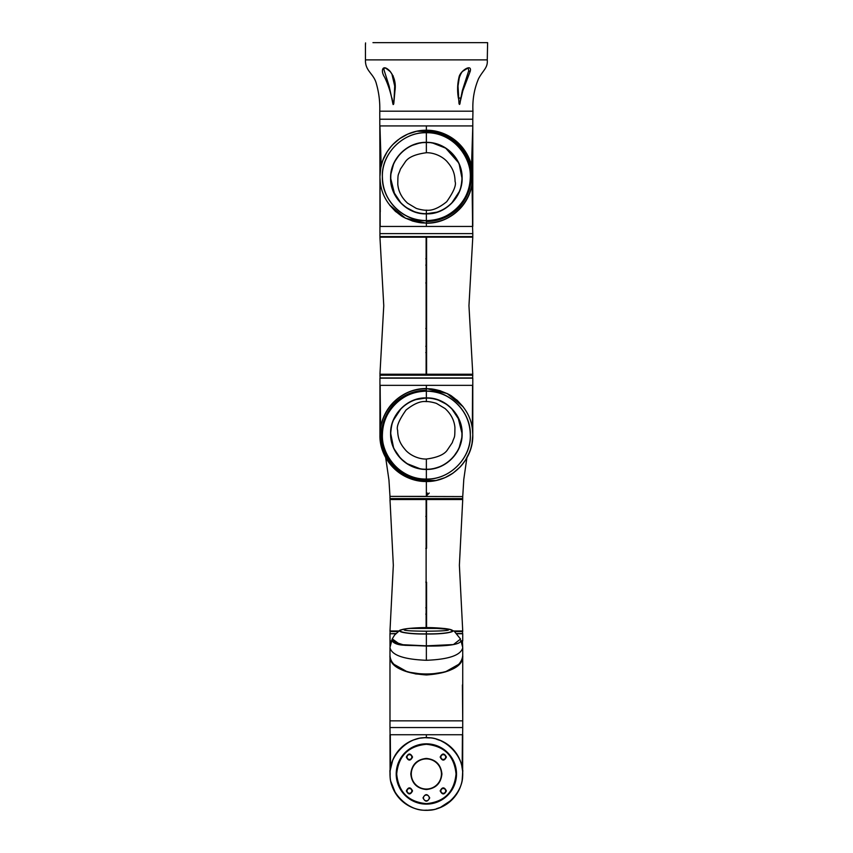 <?xml version="1.0" encoding="UTF-8"?>
<svg xmlns="http://www.w3.org/2000/svg" width="853" height="853" viewBox="0 0 853 853"><rect width="100%" height="100%" fill="white"/><g stroke="black" fill="none" stroke-linecap="round" stroke-linejoin="round"><path stroke-width="1.28" d="M483.79 42.65L487.617 42.65L487.266 59.881L365.457 59.881L365.447 43.929M365.564 42.917L365.436 45.518M487.617 42.65L372.953 42.65M381.195 165.93L379.937 125.924L426.361 125.924L379.937 125.924L379.937 176.614L379.766 111.189L472.957 111.189L472.786 119.228L379.937 119.228L472.786 119.228L472.786 209.443L472.786 125.924L471.528 165.93M458.018 85.993L459.586 75.789M458.242 93.691L458.477 97.061M458.37 98.138C457.187 90.898 457.4 83.946 458.999 77.282C460.012 70.831 472.178 63.293 470.27 71.194L462.838 90.781L460.279 101.507C459.927 104.567 459.5 105.218 458.999 103.448L458.018 86.1C457.315 82.155 460.833 71.695 463.264 70.959L468.041 67.963L468.766 70.618L462.369 90.482L460.172 101.368C459.874 104.407 459.5 105.111 459.074 103.458L458.562 98.063L460.737 98.063M389.992 71.194L389.789 71.279C383.989 66.491 384.575 68.208 384.319 68.133L383.85 69.424L389.128 86.1L391.751 98.138C390.162 90.855 387.806 83.903 384.671 77.282C380.299 70.916 382.389 63.239 389.992 71.194C394.406 76.877 396.059 83.413 394.96 90.781L393.969 101.507C393.798 104.578 393.404 105.228 392.806 103.448L391.751 98.138M393.137 75.789L394.704 86.1L394.075 99.119L393.105 104.556L391.975 98.063M394.694 85.993L391.922 74.051L389.874 71.087M458.285 97.317L458.381 98.18M379.937 209.443L379.937 176.71L380.267 211.587M471.858 167.412L472.786 176.667A46.425 46.425 0 0 1 472.658 180.122M472.637 180.42A46.425 46.425 0 0 1 472.381 182.798L472.669 179.983M417.224 131.149L437.578 131.618L455.779 140.756L468.318 156.792L472.786 176.667L472.679 179.365C471.73 201.639 452.133 223.465 426.361 223.209L426.361 226.44L380.182 226.44L380.054 179.983A46.425 46.425 0 0 1 380.054 179.983L380.353 182.968M472.455 211.597L472.786 209.443M472.498 204.987L472.669 210.734M426.361 125.924L472.786 125.924L426.361 125.924L426.361 130.232C451.834 129.976 473.383 151.983 472.786 176.667L472.669 179.461C471.698 201.607 452.133 223.518 426.361 223.23L405.548 218.251L389.693 205.147L395.472 211.427L404.109 217.504L412.788 221.13L426.361 223.209L405.431 218.208L389.512 204.912M380.225 205.008L380.043 210.734M380.896 167.273L380.033 173.66M380.182 171.858L380.182 171.879C379.606 171.176 383.626 156.845 384.021 157.592L383.861 157.976M380.235 210.936L380.257 211.992M472.455 212.002L472.53 221.076M472.487 210.936L472.775 219.999M472.594 378.156L472.786 375.192L379.937 375.192L380.129 378.156M380.129 233.615L472.594 233.615M384.682 374.616L472.594 375L379.937 375.192M379.937 233.807L379.937 236.59L472.786 236.59L472.786 233.807M379.937 236.59L472.786 236.59M401.742 236.771L472.786 237.155L426.596 236.771L426.585 282.887L425.786 282.961M426.116 374.616L426.127 305.694L426.116 374.616L379.937 374.232L383.765 305.694L379.937 237.166L426.116 237.166L426.116 305.694L426.116 237.166M394.544 236.771L382.485 236.771M425.786 352.598L426.361 352.598L426.361 346.286L425.786 346.286M425.786 328.437L426.585 328.512L426.585 374.616L425.594 374.616M425.786 265.112L426.361 265.112L426.361 258.79L425.786 258.79M426.585 328.512L426.596 237.166M472.786 237.166L468.958 305.694L472.786 374.232L426.596 374.232L472.402 374.616L426.596 374.616L426.585 282.887M426.116 374.232L379.937 374.232L426.116 374.232M467.764 374.616L470.238 374.616M405.953 236.771L401.56 236.771M392.071 236.771L382.325 236.771M380.129 375L384.682 375M472.786 434.902L472.381 428.974L472.786 434.902M430.317 388.861L426.361 388.68C400.686 388.424 381.174 410.154 380.235 432.354L381.003 425.412L383.647 416.978C386.132 411.199 389.426 406.284 393.532 402.211C402.723 393.329 413.673 388.808 426.361 388.648C430.328 388.957 431.234 388.446 439.338 390.546C446.428 393.105 450.715 395.11 452.186 396.528C473.564 412.223 472.295 430.733 472.775 434.166L472.786 435.115A46.425 46.425 0 0 1 472.786 435.126C473.383 459.788 451.834 481.796 426.361 481.54C400.878 481.796 379.34 459.788 379.937 435.115A46.425 46.425 0 0 1 379.937 435.115L380.043 432.418C380.982 410.133 400.579 388.307 426.361 388.563L447.164 393.532L463.019 406.636L457.251 400.356L448.614 394.278L439.924 390.642L426.361 388.563L447.281 393.564L463.2 406.87M471.976 443.763A46.425 46.425 0 0 1 469.545 452.154L465.567 459.98M465.535 460.023A46.425 46.425 0 0 1 465.194 460.556M465.173 460.577A46.425 46.425 0 0 1 460.012 467.103M452.485 473.49A46.425 46.425 0 0 1 445.629 477.349M444.413 477.883A46.425 46.425 0 0 1 436.896 480.335M435.584 480.612A46.425 46.425 0 0 1 380.139 439.498M426.521 142.494L429.219 142.6M432.791 143.069L445.522 148.081M445.82 148.273L458.424 162.592M459.213 164.341L461.974 178.106C462.411 178.448 460.695 190.134 459.287 191.68L451.621 203.217C444.594 210.083 436.171 213.591 426.361 213.73L436.683 212.194M455.097 157.069L454.052 155.704M444.786 147.622L442.92 146.577M426.361 132.748L426.361 132.748C402.189 132.087 381.12 154.35 382.432 177.797C382.208 200.242 403.256 221.375 426.361 220.586C449.446 221.353 470.451 200.295 470.28 177.925C471.677 154.361 450.544 132.13 426.361 132.748L426.361 142.494L423.664 142.59L426.361 142.494C445.469 142.11 462.273 158.754 461.974 178.106M412.681 145.223L418.727 143.315M416.936 143.762L413.3 144.967M403.128 151.098L403.874 150.48M398.948 155.363L395.536 160.257M395.046 161.132L398.969 155.342M391.026 173.639L393.489 164.384L391.804 169.47M391.452 171.026L391.015 173.681M426.361 142.334C446.354 142.088 462.561 159.5 462.123 178.138C462.71 196.648 445.394 214.711 426.361 213.847C407.329 214.679 390.066 196.766 390.599 178.138C390.002 159.554 406.689 141.939 426.361 142.334M426.361 213.73C416.563 213.602 408.139 210.094 401.102 203.217L393.425 191.68C392.017 189.824 390.343 179.109 390.738 178.106C390.503 158.733 407.062 142.216 426.361 142.494C445.501 142.067 462.443 159.212 461.931 178.106C462.401 196.958 445.575 214.103 426.361 213.655L426.361 220.586C439.423 220.341 450.32 215.478 459.053 206.042C466.133 197.971 469.875 188.598 470.28 177.925M461.963 179.13L461.356 184.738M460.407 188.556L459.383 191.456M459.372 191.488L451.749 203.089M436.789 212.162L433.409 213.026M433.356 213.037L426.372 213.73M422.395 222.921L426.361 223.102L426.361 220.714C402.84 221.524 381.686 199.73 382.379 176.912C381.12 154.201 403.011 131.778 426.361 132.705C455.96 131.618 478.736 165.013 467.828 191.349C462.454 207.993 444.189 221.396 426.361 220.714L426.361 220.586C413.279 220.373 402.339 215.457 393.532 205.893C386.505 197.821 382.805 188.449 382.432 177.797M425.434 213.719L424.687 213.687L425.434 213.719M424.186 213.655L422.917 213.559M419.303 213.015L415.976 212.184L419.303 213.026M414.11 211.555L406.433 207.631M406.327 207.556L401.027 203.153M399.172 201.127L394.896 194.804M393.478 191.808L394.715 194.463L390.738 178.576L390.941 181.902M391.932 187.244L392.465 189.057M402.755 204.784L403.736 205.626M409.707 209.593L412.575 210.958M413.598 211.363L414.185 211.587M422.96 213.559L424.058 213.655M440.148 210.947L442.344 209.945M449.2 205.434L451.12 203.718M455.203 199.005L459.447 191.296M460.983 186.476L461.334 184.824M390.791 179.94L390.823 180.569M393.425 191.68L394.129 193.268M394.939 194.9L395.312 195.572M396.794 197.981L398.735 200.594M405.047 206.65L406.486 207.663M410.133 209.817L412.5 210.926M412.703 211L414.569 211.715M415.901 212.152L419.207 213.005M421.403 213.378L422.63 213.527M426.628 213.73L433.313 213.037M438.613 211.555L439.231 211.32M456.408 197.235L457.475 195.433M461.772 181.924L461.836 181.273M426.361 221.577C438.197 221.279 448.305 217.355 456.675 209.806L459.596 206.852C466.516 198.717 470.398 189.451 471.24 179.087L471.346 176.464C473.287 154.105 448.71 129.539 426.361 131.469M472.487 179.429L471.72 186.37L469.065 194.804C466.591 200.572 463.296 205.498 459.181 209.561C449.989 218.443 439.05 222.964 426.361 223.123C452.026 223.347 471.549 201.628 472.487 179.429L472.594 176.742L469.075 159.053L459.053 144.05L444.05 134.028L426.361 130.509M426.361 223.123L426.361 223.102C422.384 222.814 421.478 223.326 413.374 221.236C406.284 218.667 402.008 216.673 400.537 215.244C379.148 199.559 380.417 181.039 379.948 177.616L379.937 176.667C379.34 151.983 400.878 129.976 426.361 130.232L426.361 132.705M472.775 177.616L472.637 180.324M424.581 142.536L426.361 142.494L426.361 152.73C433.132 152.538 441.47 155.747 446.695 161.174C452.165 167.38 454.884 172.509 455.075 181.476C456.494 184.973 453.7 191.722 446.684 201.734C438.741 208.121 431.959 210.926 426.361 210.169C424.357 210.552 417.117 208.889 415.987 208.228L407.649 203.238C401.774 197.875 398.479 191.562 397.786 184.323C397.924 172.391 397.999 176.528 400.43 169.097L405.143 162.091C408.086 157.368 415.155 154.244 426.361 152.73M421.147 142.877L419.356 143.187M415.784 144.093L412.585 145.255M397.359 157.432L394.886 161.441M453.913 155.545L452.751 154.19M446.002 148.401L443.038 146.631M441.076 145.671L440.084 145.234M436.693 144.018L434.081 143.336M433.249 143.165L431.501 142.867M426.361 210.169L426.361 213.655C407.201 214.114 390.311 196.979 390.791 178.128C390.269 159.223 407.19 142.067 426.361 142.526M380.075 180.335L379.937 176.667A46.425 46.425 0 0 1 398.308 139.668M399.492 138.804A46.425 46.425 0 0 1 472.786 176.667L472.594 176.742M426.361 479.034L426.361 479.034C450.523 479.695 471.592 457.421 470.28 433.974C470.515 411.541 449.456 390.407 426.361 391.186C403.277 390.418 382.272 411.477 382.443 433.857C381.046 457.411 402.179 479.653 426.361 479.034L426.361 469.289C407.254 469.672 390.45 453.028 390.738 433.665C390.301 433.335 392.028 421.649 393.425 420.102L401.091 408.566C408.118 401.699 416.541 398.191 426.361 398.052C436.15 398.18 444.573 401.678 451.621 408.555L459.287 420.102C460.695 421.947 462.379 432.674 461.974 433.665C462.209 453.039 445.65 469.566 426.361 469.289L426.361 469.246C407.212 469.715 390.279 452.57 390.791 433.665C390.311 414.825 407.148 397.679 426.361 398.127C445.511 397.658 462.411 414.803 461.931 433.655C462.443 452.559 445.522 469.704 426.361 469.246L426.361 459.042C419.591 459.245 411.242 456.035 406.017 450.597C400.547 444.392 397.839 439.274 397.637 430.296C396.219 426.809 399.012 420.06 406.028 410.048C413.982 403.661 420.753 400.846 426.361 401.614C428.355 401.23 435.595 402.893 436.736 403.554L445.063 408.544C450.949 413.908 454.233 420.209 454.926 427.46C454.798 439.391 454.713 435.243 452.282 442.675L447.569 449.68C444.637 454.414 437.568 457.539 426.361 459.042M398.799 456.238L399.972 457.592M406.71 463.382L409.685 465.141M411.636 466.101L412.639 466.538M416.019 467.753L418.642 468.446M419.473 468.617L421.211 468.915M426.372 469.289L423.653 469.182M428.142 469.246L428.867 469.203M428.888 469.203L426.18 469.289M431.575 468.905L433.367 468.596M436.939 467.679L433.996 468.457M449.584 460.673L448.849 461.292M455.363 454.35L457.837 450.341M461.697 438.143L459.266 447.292M426.361 390.194C414.526 390.493 404.418 394.417 396.037 401.966L393.126 404.919C386.206 413.065 382.325 422.32 381.472 432.695L381.366 435.318C379.436 457.677 404.002 482.244 426.361 480.303M380.235 432.354L380.129 435.03L383.647 452.73L393.67 467.732L408.662 477.755L426.361 481.273M435.488 480.634L415.134 480.164L396.933 471.027L384.394 454.98L379.937 435.115L380.043 432.311C381.024 410.165 400.579 388.254 426.361 388.541L426.361 385.343L380.182 385.343C380.129 405.474 381.067 428.195 380.043 432.311M379.948 434.166L380.075 431.447M382.443 433.857C382.837 423.173 386.58 413.801 393.67 405.729C402.392 396.304 413.289 391.442 426.361 391.164L426.361 391.058C449.883 390.247 471.037 412.052 470.334 434.87C471.592 457.581 449.702 480.004 426.361 479.066C396.752 480.164 373.987 446.769 384.884 420.422C390.269 403.778 408.534 390.386 426.361 391.058L426.361 388.68M426.361 479.066L426.361 496.382L390.013 496.382L426.361 496.382M461.931 431.842L461.889 431.202M459.234 419.964L457.997 417.32L461.974 433.207L461.708 429.326M459.287 420.102L458.594 418.514M457.773 416.882L457.4 416.2M455.918 413.801L453.977 411.178M447.665 405.132L446.13 404.045M442.579 401.966L440.212 400.857M440.02 400.771L438.154 400.057M436.821 399.62L433.516 398.777M431.309 398.394L430.093 398.244M426.095 398.052L419.409 398.735M416.04 399.577L426.361 397.935C445.383 397.093 462.657 415.006 462.123 433.633C462.721 452.229 446.023 469.843 426.361 469.438C406.359 469.694 390.152 452.282 390.599 433.644C390.002 415.134 407.329 397.061 426.361 397.935L426.361 391.164C439.444 391.41 450.384 396.314 459.181 405.889C466.218 413.961 469.918 423.323 470.28 433.974M414.1 400.228L413.492 400.452M396.314 414.547L395.238 416.339M390.941 429.848L390.877 430.509M379.937 176.667L380.737 168.041M380.758 167.945L382.101 162.646M383.168 159.628L387.155 151.791M387.209 151.706L391.207 146.332M392.721 144.658L399.599 138.73M399.662 138.687L407.585 134.209M407.766 134.124L416.701 131.255M416.861 131.223L438.186 131.767L456.654 141.481L468.67 157.56L472.786 176.667L472.455 181.284M379.937 177.317L379.937 233.615L472.786 233.615L472.541 226.44C472.583 206.298 471.645 183.587 472.669 179.461M426.361 226.44L472.786 226.44L472.775 177.317M428.537 398.116L429.795 398.212M433.42 398.756L436.747 399.599L433.409 398.756M438.613 400.228L446.279 404.141M446.396 404.215L451.685 408.63M453.54 410.656L457.816 416.968M460.791 424.538L460.257 422.725M449.957 406.988L448.977 406.156M443.006 402.179L440.137 400.825M439.124 400.42L438.527 400.196M429.763 398.212L428.654 398.127M412.564 400.835L410.378 401.838M403.512 406.348L401.603 408.065M397.519 412.767L393.276 420.476M391.74 425.306L391.431 426.692M390.759 432.642L391.367 427.044M392.305 423.216L393.34 420.326M393.35 420.284L400.974 408.683M415.933 399.609L419.303 398.756M419.367 398.746L426.34 398.052L426.361 401.614M419.932 468.702L407.19 463.691M406.902 463.499L401.262 458.946M400.121 457.752L394.299 449.179M393.51 447.441L390.738 433.665M457.666 450.651L453.753 456.43L457.187 451.514M397.615 454.713L398.671 456.078M407.937 464.149L409.792 465.205M435.787 468.02L439.423 466.804M459.234 447.388L460.908 442.312M461.27 440.745L461.697 438.09M472.786 435.115L471.976 443.731M471.954 443.827L470.621 449.136M465.514 460.066L461.505 465.439M459.991 467.113L453.124 473.052M453.06 473.095L445.138 477.573M444.946 477.659L436.011 480.527M435.851 480.559L414.526 480.004L396.069 470.302L384.042 454.212L380.129 435.03M472.775 434.454L472.786 378.156L379.937 378.156L379.937 434.454M426.361 385.343L472.541 385.343L472.359 428.814M472.637 431.447L472.711 432.599M429.23 493.023L426.361 495.902M395.824 633.544L390.173 633.736M456.494 631.348L462.539 631.348L462.539 633.736M390.173 496.382L462.731 496.574L463.787 479.397L466.9 457.73M389.981 633.544L390.173 631.348L398.276 631.348L392.519 631.348M389.981 496.574L389.981 498.578L462.731 498.578L462.731 496.574M389.981 498.578L462.731 498.578M390.365 631.348L398.863 630.964L389.981 630.964L393.329 565.251L389.981 499.538L426.127 499.154L389.981 499.538L426.116 499.538L426.116 627.563L426.127 499.154M458.402 499.154L394.31 499.154M426.127 522.697L426.361 499.154L425.786 499.154L462.731 499.538L426.596 499.538L462.731 499.538L459.383 565.251L462.731 630.964L453.849 630.964L460.343 631.348M425.786 614.117L426.361 614.117L426.361 607.794L425.786 607.794M426.585 548.298L426.585 499.154L426.585 548.298L425.786 548.394M426.361 516.385L425.786 516.385M425.786 582.109L426.585 582.204L426.585 627.563L426.585 582.204M443.539 628.522L443.603 628.426C462.102 630.292 450.021 634.355 426.361 633.992L426.361 645.838L400.142 644.591L392.263 638.908L394.566 635.101L399.449 630.634C399.364 630.079 402.776 629.322 409.675 628.352L426.361 627.563L443.603 628.426L409.109 628.426L426.361 627.563L426.361 614.117M392.519 499.154L394.576 499.154M454.436 631.348L462.347 631.348M427.054 493.727L427.342 493.023M380.033 432.076L379.937 435.179M380.182 439.903L380.822 444.136M382.762 451.077L383.562 453.114M385.833 457.773L387.625 460.716M392.092 466.442L394.054 468.457M397.903 471.794L401.027 474.023M406.177 476.923L408.918 478.138M417.053 480.602L423.589 481.455M428.654 481.487L436.843 480.346M445.223 477.541L450.053 475.036M451.962 473.841L453.359 472.882M459.682 467.433L463.872 462.475M468.638 454.286L470.707 448.849M472.594 439.306L472.765 433.644M461.356 640.923L462.731 640.923L462.731 633.736L457.059 633.736M395.653 633.736L389.981 633.736L390.024 646.542M390.311 644.399L390.301 640.923L391.367 640.923M390.301 640.923L390.301 644.452M462.401 644.441L462.422 640.923L462.411 644.484M389.981 655.872L389.981 720.849L462.731 720.849L462.731 655.872C461.58 666.918 449.488 673.284 426.479 674.958C403.362 673.358 391.196 666.993 389.981 655.872L389.981 727.545L462.731 727.545L462.731 655.872M452.431 630.612L452.143 631.625M426.361 633.95L426.361 633.864C403.608 634.205 391.132 630.399 408.224 628.533C420.582 627.286 432.674 627.286 444.498 628.544L450.213 629.525L452.57 630.953C451.024 632.883 442.28 633.886 426.361 633.95C410.432 633.886 401.688 632.894 400.153 630.953L400.579 631.625M408.224 628.533L408.224 628.533C420.337 627.286 432.428 627.286 444.488 628.544C461.58 630.399 449.115 634.205 426.361 633.864L426.361 631.199C405.122 631.06 399.076 630.175 408.224 628.533C397.285 630.271 401.219 630.527 400.153 630.953L400.292 630.612M462.731 655.541C464.981 680.108 387.731 680.108 389.981 655.541C390.077 661.491 394.63 666.513 403.661 670.575L415.688 673.934L426.361 674.776C449.382 673.166 461.505 666.747 462.731 655.541L462.731 647.651C460.983 655.2 448.859 659.412 426.361 660.286C403.864 659.412 391.74 655.2 389.981 647.651L389.981 655.541M389.992 647.406L392.209 639.025L400.121 644.793L426.361 646.041L402.2 645.028L391.964 640.379M462.721 647.406L460.844 640.368C461.302 644.996 444.562 646.275 426.361 646.041L426.361 660.286M429.123 645.977L426.361 645.966M444.488 628.544L444.488 628.544C453.636 630.175 447.59 631.06 426.361 631.199M389.981 720.849L462.731 720.849L462.422 684.948M426.361 645.838L453.433 644.569L460.524 639.057L454.244 631.22L450.064 629.461L426.361 627.563M452.57 631.017L452.57 631.028C454.063 630.793 451.216 634.067 426.361 633.982L426.361 633.992C402.787 634.344 390.503 630.303 409.109 628.426L409.184 628.522M392.263 638.908L391.954 640.059C391.228 639.675 392.785 644.665 403.533 645.177L429.315 645.977L404.812 645.316L392.359 641.317M390.546 767.604L389.981 727.545L462.731 727.545L462.166 767.455M426.361 737.6A36.37 36.37 0 0 1 462.731 773.98C461.601 785.133 461.601 785.133 462.731 773.98A36.37 36.37 0 0 1 426.361 810.35A36.37 36.37 0 0 1 389.981 773.98C391.111 785.133 391.111 785.133 389.981 773.98A36.37 36.37 0 0 1 426.361 737.6L426.361 734.732L390.301 734.732L390.546 767.465M393.02 759.437L396.346 753.412L393.02 759.437M462.166 767.604L462.422 734.732L426.361 734.732M390.13 770.675L392.785 759.991L389.885 770.675L390.205 777.989M396.837 752.73L400.931 747.964L396.837 752.73M401.731 747.207L406.828 743.283L413.033 740.127L419.068 738.335L413.033 740.127L406.828 743.283L401.731 747.207M420.06 738.154L426.169 737.6L420.06 738.154M462.113 780.655L462.827 770.675L461.601 764.96M459.703 759.437L457.656 755.449M454.414 750.832L452.037 748.209M447.58 744.434L439.828 740.191M440.617 740.511L435.329 738.719M431.447 737.962L427.47 737.621M390.226 778.171L390.407 779.525M390.834 781.785L391.015 782.574M390.706 781.167L395.632 793.45M396.219 794.346L399.129 798.088M411.135 807.013L411.732 807.279M439.828 807.759L451.077 800.391M452.101 799.677L456.579 794.218M456.632 794.143L459.756 788.396M462.017 781.167L461.686 782.649M439.935 807.716A36.37 36.37 0 0 1 412.777 807.716L412.287 807.524M456.003 768.489L456.515 773.98A30.154 30.154 0 0 1 426.361 804.123A30.154 30.154 0 0 1 396.208 773.98A30.154 30.154 0 0 1 426.361 743.827A30.154 30.154 0 0 1 456.515 773.98L456.067 779.141M456.003 779.461L454.5 784.803M454.393 785.069L451.749 790.241M451.6 790.475L447.91 795.06M447.676 795.295L443.091 799.058M442.856 799.208L437.728 801.905M437.461 802.012L432.162 803.569M431.842 803.622L426.799 804.123M426.361 804.123L415.528 802.119M415.262 802.012L410.09 799.368M409.856 799.208L405.271 795.529M405.036 795.295L401.273 790.71M401.123 790.475L398.426 785.336M398.319 785.069L396.773 779.781M396.709 779.461L396.656 768.809M396.688 773.98C398.447 755.95 408.331 746.055 426.361 744.296C444.381 746.055 454.276 755.95 456.035 773.98C454.276 792 444.381 801.895 426.361 803.654C408.331 801.895 398.447 792 396.688 773.98M440.169 790.902C442.238 786.882 444.317 786.882 446.396 790.902C444.317 794.911 442.249 794.911 440.169 790.902M445.671 790.902A2.388 2.388 0 0 0 443.283 788.503A2.388 2.388 0 0 0 440.884 790.902A2.388 2.388 0 0 0 443.283 793.29A2.388 2.388 0 0 0 445.671 790.902M440.169 757.059C442.238 753.039 444.317 753.039 446.396 757.059C444.317 761.068 442.249 761.068 440.169 757.059M445.671 757.059A2.388 2.388 0 0 0 443.283 754.66A2.388 2.388 0 0 0 440.884 757.059A2.388 2.388 0 0 0 443.283 759.447A2.388 2.388 0 0 0 445.671 757.059M406.327 757.059C408.395 753.039 410.474 753.039 412.543 757.059C410.474 761.068 408.395 761.068 406.327 757.059M411.828 757.059A2.388 2.388 0 0 0 409.44 754.66A2.388 2.388 0 0 0 407.041 757.059A2.388 2.388 0 0 0 409.44 759.447A2.388 2.388 0 0 0 411.828 757.059M406.327 790.902C408.395 786.882 410.474 786.882 412.543 790.902C410.474 794.911 408.395 794.911 406.327 790.902M411.828 790.902A2.388 2.388 0 0 0 409.44 788.503A2.388 2.388 0 0 0 407.041 790.902A2.388 2.388 0 0 0 409.44 793.29A2.388 2.388 0 0 0 411.828 790.902M410.805 773.98C411.786 764.587 416.978 759.405 426.361 758.424C435.744 759.405 440.926 764.587 441.918 773.98C440.926 783.363 435.744 788.545 426.361 789.526C416.978 788.545 411.786 783.363 410.805 773.98M441.438 773.98A15.077 15.077 0 0 0 426.361 758.903A15.077 15.077 0 0 0 411.285 773.98A15.077 15.077 0 0 0 426.361 789.046A15.077 15.077 0 0 0 441.438 773.98M423.013 797.907C425.242 793.589 427.47 793.589 429.709 797.907C427.481 802.225 425.242 802.225 423.013 797.907M429.23 797.907A2.868 2.868 0 0 0 426.361 795.039A2.868 2.868 0 0 0 423.483 797.907A2.868 2.868 0 0 0 426.361 800.775A2.868 2.868 0 0 0 429.23 797.907M426.905 758.903L426.361 758.903M425.818 789.046L426.361 789.046M396.709 768.489L398.223 763.147M398.319 762.881L400.974 757.709M401.123 757.475L404.802 752.89M405.036 752.655L409.621 748.891M409.856 748.742L414.995 746.044M415.262 745.938L420.55 744.392M420.87 744.328L425.924 743.827M426.361 743.827L431.543 744.274M431.842 744.328L437.194 745.831M437.461 745.938L442.622 748.582M442.856 748.742L447.441 752.421M447.676 752.655L451.44 757.24M451.6 757.475L454.286 762.614M454.393 762.881L455.95 768.169M440.425 740.425L439.935 740.233A36.37 36.37 0 0 0 412.777 740.233L412.287 740.425M462.625 771.229L461.729 765.461M462.23 767.924L462.411 769.182M390.12 770.877L390.983 765.493M389.981 773.98C391.111 762.817 391.111 762.817 389.981 773.98M451.098 747.303L453.028 749.233L451.077 747.559M399.694 749.233L401.624 747.303L399.673 749.265M411.732 740.671L412.884 740.191M470.27 71.194A0.96 0.672 -168.6 0 1 468.766 70.618M472.786 377.964L379.937 377.964M426.361 374.616L426.361 352.598M426.361 346.286L426.361 328.512M426.361 282.887L426.361 265.112M426.361 258.79L426.361 236.771M426.596 237.155L472.786 237.155M379.937 237.166L426.116 237.155M426.361 223.209L426.361 223.209C443.336 222.452 456.238 215.457 465.066 202.204M462.731 633.544L456.888 633.544M462.731 631.54L454.702 631.54M398.01 631.54L389.981 631.54M426.361 548.298L426.361 522.697M426.361 607.794L426.361 582.204M462.422 640.923L462.689 646.542M394.235 664.476L407.563 671.983L426.361 674.755L445.149 671.983L458.477 664.476M462.539 773.98C464.16 791.883 444.264 811.779 426.361 810.158C408.459 811.779 388.563 791.883 390.173 773.98C388.563 756.078 408.459 736.171 426.361 737.792C444.264 736.171 464.16 756.078 462.539 773.98M436.544 808.697L439.69 807.61M439.764 740.361L436.693 739.295M429.677 737.941L426.361 737.792M487.266 59.881C487.991 67.888 483.161 70.031 478.512 78.764C474.193 89.075 472.338 99.886 472.957 111.189M379.766 111.189C380.065 101.933 378.956 92.881 376.45 84.02C373.955 73.529 365.063 71.289 365.457 59.881M426.372 130.232L428.76 130.296M429.091 130.317L431.629 130.541M435.126 131.074L436.043 131.255M472.541 171.858L469.171 158.722M469.129 158.615L468.862 157.997M416.381 131.319L417.416 131.106M420.924 130.552L422.427 130.402M416.061 131.394L417.149 131.159M418.524 130.904L419.729 130.712M420.987 130.552L421.947 130.445M472.53 222.185L472.786 219.733M380.182 222.185L379.937 219.733M380.257 430.488L379.937 435.115M426.361 388.563C409.387 389.32 396.485 396.325 387.657 409.568M380.054 431.799L380.342 428.974M385.641 457.411L388.947 480.004L389.981 496.382M430.307 481.369L433.303 481.017M426.361 633.982C397.178 633.662 399.822 630.623 400.153 631.028M389.981 734.732L390.077 770.675M462.646 770.675L462.731 734.732M391.037 765.28L390.088 771.229M426.361 810.35L433.655 809.614M451.45 800.306L453.764 797.886M456.056 794.985L457.251 793.173M459.639 788.662L460.801 785.666M440.564 807.46L442.238 806.703M445.692 804.784L447.153 803.814"/></g></svg>
